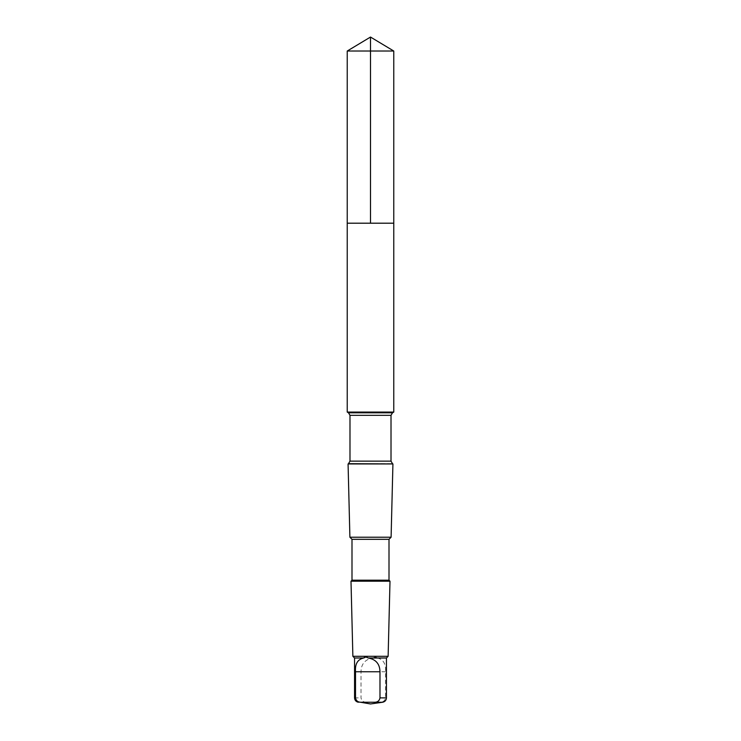<?xml version="1.0" encoding="UTF-8"?>
<svg xmlns="http://www.w3.org/2000/svg" width="741" height="741" viewBox="0 0 741 741"><rect width="100%" height="100%" fill="white"/><g stroke="black" fill="none" stroke-linecap="round" stroke-linejoin="round"><path stroke-width="0.56" stroke-dasharray="3.71 2.78" d="M351.882 223.198L393.767 223.198L351.882 223.198M347.233 51.027L393.767 51.027M354.559 657.999L372.686 657.999C374.659 656.859 376.224 656.859 377.401 657.999L386.441 657.999M377.401 657.999C383.393 659.407 386.089 663.992 385.487 671.763L385.487 697.883C384.959 700.634 383.292 702.088 380.476 702.246L366.017 702.246C363.22 702.097 361.543 700.643 361.015 697.883L361.015 671.763C361.173 664.001 365.072 659.416 372.686 657.999M347.233 412.07L393.767 412.07M348.075 463.94L392.925 463.94M349.9 537.225L391.1 537.225M351.994 539.318L389.006 539.318M351.994 580.203L389.006 580.203M351.002 581.194L389.998 581.194M352.873 656.313L388.127 656.313M354.559 697.883L361.015 697.883M358.348 702.246L366.017 702.246M348.511 412.802L392.489 412.802M349.984 415.34L391.016 415.34M349.984 461.143L391.016 461.143M348.511 463.69L392.489 463.69M385.487 697.883L386.441 697.883M380.476 702.246L382.652 702.246M385.487 671.763L361.015 671.763"/><path stroke-width="1.11" d="M347.233 223.198L393.767 223.198L393.767 51.027L347.233 51.027L347.233 223.198L393.767 223.198L393.767 412.07L347.233 412.07L347.233 223.198M363.599 657.999C357.607 659.407 354.911 663.992 355.513 671.763L355.513 697.883C356.041 700.634 357.708 702.088 360.524 702.246L374.983 702.246C377.78 702.097 379.457 700.643 379.985 697.883L379.985 671.763C379.827 664.001 375.928 659.416 368.314 657.999C366.341 656.859 364.776 656.859 363.599 657.999L354.559 657.999L352.873 656.313L351.002 581.194L389.998 581.194L389.006 580.203L351.994 580.203L351.994 539.318L349.9 537.225L348.075 463.94L392.925 463.94L348.511 463.69L349.984 461.143L349.984 415.34L348.511 412.802L347.233 412.07M389.006 580.203L389.006 539.318L391.1 537.225L349.9 537.225M389.006 539.318L351.994 539.318M360.524 702.246L370.5 703.95L382.652 702.246C384.996 701.727 386.256 700.273 386.441 697.883L386.441 657.999L388.127 656.313L352.873 656.313M386.441 657.999L368.314 657.999M347.233 51.027L370.5 37.05L370.5 223.198M355.513 697.883L354.559 697.883L354.559 657.999M392.489 463.69L391.016 461.143L391.016 415.34L392.489 412.802L348.511 412.802M391.016 415.34L349.984 415.34M391.016 461.143L349.984 461.143M386.441 697.883L379.985 697.883M382.652 702.246L374.983 702.246M379.985 671.763L355.513 671.763M370.5 37.05L393.767 51.027M354.559 697.883C354.744 700.273 356.004 701.727 358.348 702.246M392.489 412.802L393.767 412.07M391.1 537.225L392.925 463.94M351.994 580.203L351.002 581.194M388.127 656.313L389.998 581.194"/></g></svg>
